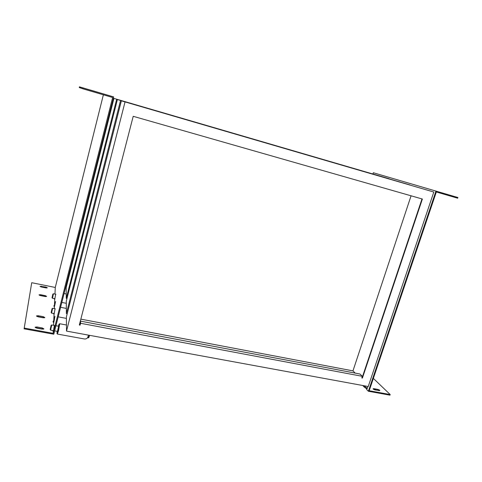 <?xml version="1.0" encoding="UTF-8"?>
<svg xmlns="http://www.w3.org/2000/svg" width="482" height="482" viewBox="0 0 482 482"><rect width="100%" height="100%" fill="white"/><g stroke="black" fill="none" stroke-linecap="round" stroke-linejoin="round"><path stroke-width="0.72" d="M54.478 304.998L53.839 306.028L54.4 306.697L54.556 306.257L55.581 301.521L54.478 304.998L54.725 299.461L55.689 294.207M53.845 306.076L54.689 305.781M55.087 304.208L54.653 304.124M54.442 319.909L53.948 319.819L54.936 316.312L53.839 322.259L53.671 322.717L53.08 321.964L54.026 321.602M55.069 308.751L54.05 314.433L53.761 320.765L53.11 321.277L53.08 321.964M54.352 325.434L53.442 331.152L53.267 331.616L52.869 330.55M52.671 330.507L52.652 330.809M54.05 314.433L53.484 313.451M54.201 298.587L54.725 299.461M91.062 90.255L97.31 92.08L91.062 90.255M45.091 296.514L40.452 295.599L39 294.839L40.554 294.707L45.175 295.617L46.627 296.382L45.091 296.514M46.067 296.599L39.404 295.261M89.941 89.911L95.936 91.664L89.941 89.911M45.874 287.899L41.422 287.007L40.024 286.29L45.947 287.079L47.35 287.796L45.874 287.899M95.346 91.556L102.576 93.665L95.346 91.556M42.127 329.122L36.771 328.14L35.102 327.2L36.909 326.959L42.235 327.935L43.904 328.881L42.127 329.122M93.845 91.098L100.732 93.11L93.845 91.098M43.163 317.759L38.054 316.801L36.463 315.921L38.18 315.722L43.26 316.674L44.856 317.554L43.163 317.759M44.35 317.813L36.795 316.361M82.97 87.941L79.403 86.832L79.241 87.507L82.765 88.778L82.97 87.941L113.68 96.912L53.803 334.219L24.1 328.832L31.722 282.705L55.273 287.459L54.972 294.062M24.1 328.832L31.722 282.705M54.315 308.601L54.4 306.697M53.267 331.616L53.189 333.339L24.281 328.085M53.556 325.284L53.671 322.717M53.472 313.758L53.773 313.505M54.593 298.665L54.189 298.894M43.428 329.158L35.409 327.652M46.754 287.989L40.47 286.706M55.273 287.459L103.377 94.797M79.403 86.832L113.68 96.912M82.765 88.778L112.643 97.497L53.189 333.339M53.761 320.765L53.948 319.819M365.121 385.943L365.181 386.678L367.302 388.444M366.916 388.968L364.386 387.191L364.506 385.829M428.637 188.95L424.118 187.625L428.637 188.95M444.332 193.547L439.674 192.191L444.332 193.553M373.875 388.667L377.768 389.378C379.045 389.721 379.732 390.119 379.81 390.571L375.153 389.932C373.869 389.589 373.189 389.191 373.11 388.739L373.875 388.667L373.472 389.251M379.238 390.673L373.671 389.281M386.648 176.641L382.515 175.43L386.648 176.641M398.873 180.22L394.625 178.979L398.873 180.226M373.357 378.4L390.197 394.553L369.188 390.739L436.331 191.975L457.665 198.198L457.9 197.518L373.339 172.749L372.954 173.942M368.073 386.486L366.585 389.426L368.381 391.251L389.986 395.168L390.197 394.553M362.729 385.504L364.386 387.191M435.963 191.107L368.381 391.251M457.9 197.518L373.339 172.749M113.933 98.4L389.034 178.714L113.933 98.4L66.173 287.567L66.257 298.37L66.974 298.509M66.257 298.37L116.656 99.292M52.026 297.695L52.851 294.116L52.026 297.695L52.393 298.231L52.665 297.454L53.424 293.755L52.863 294.11M117.385 99.533L409.977 184.943L117.385 99.533L66.281 301.25L66.377 313.577L67.203 313.74M66.377 313.577L120.524 100.557M51.544 313.071L52.652 308.281L52.056 308.667M51.164 312.511L52.038 308.673L51.164 312.511L51.55 313.083L54.315 313.607M121.362 100.834L66.402 316.885L66.51 331.092L368.236 386.516L433.812 192.035L121.362 100.834L433.812 192.035M80.464 321.126L359.994 374.02L362.337 376.334L80.608 323.289L80.464 321.126M361.874 377.719L362.416 378.057L361.801 377.942L362.337 376.334M79.391 324.748L80.108 324.88L80.572 322.747M80.108 324.88L80.608 323.289M80.126 325.157L79.325 325.007L133.213 116.307L422.377 199.036L362.416 378.057M66.51 331.092L125.007 102.027M362.121 377.768L422.003 198.927M80.837 319.138L352.963 370.875L355.198 373.11M352.963 370.875L411.068 195.8M58.346 326.175L59.045 324.187C59.726 323.253 57.352 333.93 56.978 333.454L57.183 331.333M57.364 334.032L58.521 330.73L59.714 323.747L59.087 324.157M83.982 338.894L84.434 338.979C85.977 339.123 87.14 338.521 87.923 337.171L88.423 335.117M87.845 336.864L87.923 337.171M58.418 326.187C59.515 322.374 58.72 327.923 57.653 331.471C57.135 333.104 57.003 333.062 57.25 331.351M55.948 325.73L58.617 326.224L57.448 331.387M50.58 330.116L51.767 324.952L51.128 325.374L50.182 329.519L51.11 325.386M89.387 335.297L88.423 337.846M88.772 337.641L89.616 335.333M45.175 295.617L45.013 296.255M40.554 294.707L40.398 295.346M38.18 315.722L38.006 316.421M43.26 316.674L43.085 317.373M36.909 326.959L36.728 327.688M42.235 327.935L42.054 328.664M45.947 287.079L45.796 287.688M41.518 286.188L41.368 286.802M366.061 388.088L366.38 387.492M366.832 388.866L367.145 388.269M377.768 389.378L377.557 389.992M66.221 293.972L64.07 293.544M66.299 303.298L61.829 302.425M52.393 298.231L54.96 298.738M53.43 293.755L55.882 294.243M66.335 308.432L60.593 307.317M66.414 318.403L58.189 316.849M52.665 308.287L55.285 308.787M56.978 333.454L57.388 334.068M66.468 325.001L59.75 323.753M84.434 338.979L57.418 334.068M50.604 330.134L53.58 330.676M54.653 330.875L57.466 331.387M51.779 324.958L54.599 325.483M50.182 329.519L50.592 330.134M87.591 337.689L88.459 337.852M88.827 337.605L88.519 337.81"/></g></svg>
